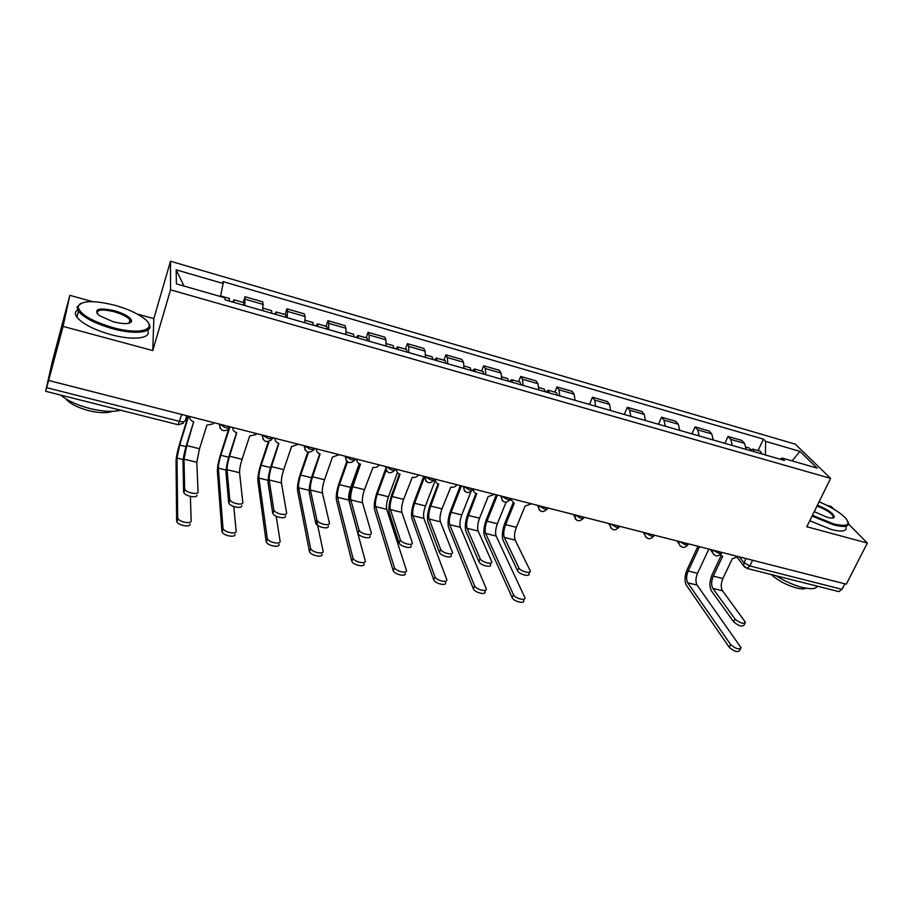 <?xml version="1.0" encoding="UTF-8"?>
<svg xmlns="http://www.w3.org/2000/svg" width="913" height="913" viewBox="0 0 913 913"><rect width="100%" height="100%" fill="white"/><g stroke="black" fill="none" stroke-linecap="round" stroke-linejoin="round"><path stroke-width="1.37" d="M92.533 301.621L69.845 295.333L52.167 362.176L45.65 391.266L46.666 387.683L179.599 421.384C183.045 422.126 184.917 421.874 185.213 420.631L186.72 415.735M69.845 295.333L63.065 326.398L48.64 380.47L846.305 584.183L867.35 543.052L806.807 526.744L830.602 478.378L795.303 444.163L170.491 261.244L153.829 318.626L137.155 314.004M833.843 509.169L831.195 506.487L826.642 505.231M63.065 326.398L152.768 350.558L170.537 289.82L830.602 478.378M48.64 380.47L46.666 387.683M867.35 543.052L848.497 523.994M844.833 583.806L842.014 589.33L838.773 591.613L746.8 568.377L749.847 565.957L842.014 589.33M746.206 449.458L744.552 443.364L741.755 440.42L728.015 436.437L730.754 439.381L732.352 445.476M724.854 443.33L728.015 436.437M713.281 439.998L711.763 433.903L709.093 430.97L695.09 426.919L697.703 429.84L699.164 435.946M691.974 433.88L695.09 426.919M679.729 430.365L678.336 424.248L675.814 421.338L661.548 417.207L664.002 420.117L665.337 426.234M658.456 424.26L661.548 417.207M645.514 420.551L644.27 414.411L641.896 411.523L627.345 407.324L629.662 410.199L630.849 416.339M624.298 414.456L627.345 407.324M610.637 410.542L609.542 404.391L607.316 401.526L592.48 397.235L594.637 400.088L595.675 406.239M589.467 404.459L592.48 397.235M575.064 400.328L574.117 394.165L572.052 391.323L556.919 386.941L558.916 389.771L559.795 395.945M554.819 392.122L556.919 386.941M538.773 389.908L537.985 383.734L536.091 380.915L520.661 376.453L522.487 379.26L523.195 385.434M518.584 381.702L520.661 376.453M501.751 379.283L501.134 373.097L499.4 370.301L483.662 365.748L485.317 368.532L485.853 374.718M481.619 371.066L483.662 365.748M463.964 368.43L463.519 362.233L461.978 359.471L445.909 354.826L447.381 357.576L447.747 363.785M443.912 360.213L445.909 354.826M425.401 357.371L425.138 351.151L423.78 348.424L407.392 343.687L408.659 346.404L408.841 352.612M405.418 349.143L407.392 343.687M386.039 346.061L385.959 339.841L384.795 337.148L368.065 332.309L369.137 334.991L369.126 341.211M366.136 337.833L368.065 332.309M345.833 334.523L345.959 328.303L345 325.633L327.915 320.691L328.783 323.339L328.566 329.57M326.021 326.295L327.915 320.691M304.771 322.734L305.102 316.503L304.36 313.878L286.91 308.834L287.561 311.436L287.139 317.678M285.061 314.517L286.91 308.834M262.83 310.694L262.853 301.872L245.026 296.714L244.81 305.524M243.223 302.477L245.026 296.714M765.402 454.959L765.653 441.39L799.914 451.364L817.101 468.107L782.076 458.029L780.09 459.182M184.004 286.054L176.163 269.837L176.38 283.852L224.849 297.798L225.1 299.863L784.45 460.426L782.076 458.029M176.163 269.837L223.137 283.498L220.489 296.542M765.653 441.39L763.428 439.142L222.909 281.569L223.137 283.498M170.491 261.244L170.537 289.82M153.829 318.626L152.768 350.558M130.445 320.748L129.783 320.44M758.064 450.6L763.428 439.142M799.914 451.364L792.13 460.917M744.917 623.305L744.084 625.017C742.212 627.071 738.743 626.01 733.687 621.844L735.045 619.06C740.101 623.214 743.57 624.275 745.43 622.232L722.503 590.757C720.722 587.561 720.848 583.475 722.891 578.511L732.294 558.733L738.229 556.588M721.099 555.64L712.163 574.608C709.424 581.296 709.23 586.785 711.581 591.099L733.687 621.844M720.266 554.784L722.662 556.279L713.281 576.137C711.25 581.113 711.113 585.199 712.859 588.406L735.045 619.06M740.489 648.812L739.69 650.444C737.772 652.624 734.303 651.574 729.259 647.294L730.605 644.521C735.661 648.789 739.131 649.839 741.048 647.682L697.076 585.096C695.444 582.038 695.592 578.112 697.532 573.318L708.853 549.078M754.503 451.832L752.894 449.116L750.771 449.778M761.933 453.966L760.312 451.25L752.894 449.116M730.605 644.521L687.706 582.814C686.108 579.744 686.268 575.806 688.208 571.002L699.495 546.693M750.977 450.828L749.39 448.1L746.092 447.153M697.954 546.294L687.169 569.541C684.567 576 684.339 581.284 686.496 585.416L729.259 647.294M812.444 515.297L833.501 523.868C847.002 526.995 851.053 525.089 845.632 518.139C839.949 512.376 831.092 506.92 819.087 501.785M848.006 521.825L848.303 522.51C849.273 526.767 844.342 527.531 833.501 524.827L812.045 516.107M817.386 505.243C828.593 509.831 834.208 513.871 834.231 517.363C833.341 518.31 830.956 518.264 827.087 517.249L814.236 511.634M832.85 517.991L833.375 516.473C831.138 512.866 825.672 509.386 816.998 506.042M817.318 586.192C815.845 589.022 810.824 589.421 802.253 587.401C793.397 585.05 784.712 581.193 776.198 575.806M806.213 588.234C804.307 589.17 801.066 589.079 796.478 587.961C786.355 585.05 777.99 580.6 771.359 574.585M846.009 527.052C846.967 531.343 842.026 532.153 831.184 529.472L809.751 520.752M115.255 305.387C93.571 300.012 81.189 300.445 78.107 306.688C79.557 313.992 91.083 320.942 112.676 327.539C140.944 335.539 159.182 329.102 143.455 317.998C136.619 313.022 127.215 308.822 115.255 305.387M148.511 323.282C155.507 332.172 136.551 335.413 112.413 328.634C95.454 323.704 84.133 317.929 78.472 311.299L77 307.259L80.618 303.447M114.627 310.74C125.298 314.026 130.981 317.496 131.677 321.148C130.274 324.195 124.157 324.412 113.338 321.81L99.22 315.601C93.229 309.016 98.364 307.396 114.627 310.74M129.589 323.076L130.582 321.696L129.954 319.847C127.386 316.777 122.194 314.095 114.376 311.79C102.37 308.982 96.595 309.61 97.075 313.65M120.63 410.211C112.995 412.151 102.792 411.592 90.022 408.545C77.251 405.189 67.448 400.693 60.623 395.055M112.402 411.329C107.004 413.315 99.175 413.098 88.892 410.69C77.605 407.643 69.856 403.649 65.668 398.719M147.598 330.244C152.209 338.369 133.515 340.914 110.747 334.58C93.811 329.673 82.512 323.887 76.875 317.222C74.695 314.129 74.946 311.721 77.639 309.986M529.529 572.166L528.912 573.638C530.601 577.347 519.063 574.471 517.58 570.796L518.824 567.795C520.319 571.447 531.857 574.345 530.156 570.648L515.137 540.085C514.019 536.878 514.43 532.621 516.381 527.315L525.101 506.03L531.469 503.782M513.072 502.892L504.855 523.126C502.253 530.282 501.682 536.022 503.131 540.336L517.58 570.796M510.835 500.267L510.378 499.571M510.687 499.343L514.281 503.28L505.597 524.644C503.656 529.974 503.234 534.231 504.307 537.437L518.824 567.795M524.153 599.099L523.583 600.469C525.249 604.326 513.677 601.507 512.204 597.695L513.448 594.705C514.921 598.506 526.516 601.336 524.838 597.49L496.124 536.022C495.108 532.952 495.531 528.867 497.38 523.754L506.042 502.333M549.17 392.898L548.142 390.205L545.826 391.928M557.523 395.295L556.474 392.601L548.142 390.205M513.448 594.705L485.648 533.466C484.677 530.396 485.111 526.299 486.949 521.175L497.414 495.086M545.209 391.757L544.205 389.075L538.864 387.534M496.273 494.789L486.287 519.725C483.81 526.618 483.217 532.131 484.529 536.262L512.204 597.695M491 563.001L490.418 564.439C492.244 568.285 480.249 565.398 478.903 561.666L480.135 558.619C481.482 562.34 493.488 565.238 491.651 561.415L478.15 531.035C477.157 527.84 477.625 523.56 479.542 518.185L488.135 496.638L494.572 494.355M475.958 493.465L467.878 513.951C465.31 521.186 464.66 526.972 465.938 531.286L478.903 561.666M473.505 490.601L473.014 489.722M473.436 488.957C473.254 491.365 474.361 492.963 476.723 493.728L468.54 515.457C466.623 520.844 466.144 525.146 467.102 528.342L480.135 558.619M451.148 555.104C452.939 558.961 440.808 556.188 439.45 552.422L440.659 549.341C442.029 553.095 454.16 555.88 452.357 552.034L440.408 521.814C439.541 518.618 440.066 514.304 441.96 508.861L450.782 487.131C453.305 487.599 455.359 486.812 456.934 484.746M438.092 483.856L430.16 504.581C427.615 511.908 426.885 517.728 427.98 522.042L439.415 552.331M435.353 479.234C435.216 481.676 436.346 483.285 438.776 484.084L430.742 506.076C428.848 511.542 428.311 515.868 429.133 519.063L440.625 549.249M411.055 545.632C412.642 549.409 400.579 546.773 399.152 543.018L400.339 539.891C401.766 543.623 413.84 546.282 412.242 542.527L401.88 512.398C401.161 509.214 401.743 504.866 403.614 499.354L412.288 477.339C414.867 477.819 416.944 477.02 418.519 474.931M399.449 474.041L391.654 495.029C389.143 502.447 388.345 508.301 389.246 512.604L399.072 542.801M396.493 469.305C396.379 471.781 397.554 473.425 400.031 474.224L392.168 496.512C390.296 502.036 389.691 506.395 390.376 509.591L400.259 539.686M370.096 535.965C371.477 539.651 359.46 537.129 357.976 533.397L359.14 530.236C360.624 533.945 372.641 536.49 371.271 532.804L362.564 502.789C361.993 499.605 362.632 495.223 364.481 489.653L372.995 467.353C375.631 467.844 377.731 467.034 379.306 464.922M360.007 464.021L352.372 485.271C349.884 492.78 349.006 498.681 349.713 502.983L357.85 533.066M356.823 459.182C356.732 461.681 357.964 463.348 360.487 464.169L352.783 486.755C350.934 492.347 350.284 496.729 350.82 499.925L359.014 529.905M328.246 526.082C329.41 529.688 317.427 527.28 315.887 523.571L317.028 520.364C318.569 524.051 330.552 526.481 329.388 522.875L322.426 492.986C321.992 489.802 322.7 485.385 324.526 479.747L332.492 457.048L339.271 454.697M319.733 453.784L312.257 475.308C309.804 482.909 308.834 488.854 309.347 493.146L315.727 523.126M316.309 448.831C316.252 451.376 317.53 453.065 320.109 453.898L312.588 476.791C310.762 482.452 310.043 486.869 310.431 490.053L316.868 519.908M285.472 515.971C286.408 519.508 274.459 517.203 272.861 513.528L273.968 510.264C275.578 513.928 287.527 516.244 286.579 512.729L281.432 482.966C281.158 479.781 281.923 475.342 283.726 469.636L291.521 446.628L298.38 444.254M278.602 443.33L271.298 465.139C268.89 472.831 267.829 478.823 268.125 483.114L272.667 512.946M274.927 438.263C274.916 440.842 276.228 442.565 278.876 443.41L271.538 466.611C269.734 472.341 268.958 476.791 269.175 479.976L273.774 509.694M241.728 505.642C242.459 509.1 230.521 506.886 228.866 503.246L229.95 499.936C231.605 503.565 243.554 505.791 242.812 502.355L239.56 472.729C239.457 469.556 240.29 465.082 242.059 459.296L249.671 435.98L255.8 434.599L256.621 433.584M236.593 432.659L229.471 454.754C227.097 462.549 225.945 468.586 226.013 472.854L228.649 502.549M232.655 427.467C232.678 430.08 234.048 431.826 236.752 432.694L229.608 456.215C227.839 462.012 226.983 466.509 227.04 469.67L229.722 499.251M197.003 495.074C197.505 498.452 185.567 496.341 183.867 492.723L184.917 489.379C186.617 492.974 198.578 495.108 198.064 491.742L196.786 462.275L199.502 448.751L206.909 425.104L212.843 423.986L213.95 422.696M193.67 421.738L186.731 444.14C184.403 452.038 183.148 458.109 182.999 462.377L183.616 491.913M189.47 416.442C189.527 419.09 190.943 420.859 193.704 421.749L186.777 445.59L183.992 459.148L184.666 488.569M485.465 590.197L484.929 591.521C486.72 595.516 474.68 592.708 473.356 588.817L474.589 585.781C475.913 589.672 487.964 592.48 486.161 588.497L460.369 527.292C459.467 524.222 459.947 520.102 461.773 514.932L470.788 492.016M512.535 382.376L511.634 379.694L509.42 381.486M521.061 384.818L520.125 382.148L511.634 379.694M474.589 585.781L449.687 524.678C448.831 521.62 449.322 517.488 451.136 512.307L461.442 485.899M508.507 381.223L507.605 378.541L501.876 376.898M460.369 485.625L450.543 510.858C448.089 517.831 447.438 523.377 448.58 527.509L473.356 588.817M445.464 582.437C447.233 586.443 435.056 583.772 433.721 579.835L434.919 576.765C436.266 580.679 448.454 583.373 446.685 579.378L423.906 518.39C423.141 515.32 423.655 511.177 425.469 505.95L435.33 480.147M475.171 371.648L474.372 368.978L472.272 370.815M483.856 374.147L483.034 371.477L474.372 368.978M434.885 576.674L413.018 515.731C412.288 512.661 412.824 508.507 414.628 503.257L424.75 476.529L425.96 481.242M471.051 370.473L470.263 367.802L464.135 366.033M423.769 476.278L414.103 501.83C411.683 508.872 410.953 514.464 411.934 518.595L433.686 579.744M405.189 573.238C406.753 577.164 394.633 574.608 393.229 570.705L394.416 567.589C395.82 571.492 407.94 574.049 406.376 570.134L386.735 509.306C386.096 506.247 386.667 502.07 388.459 496.775L397.429 472.592M437.03 360.703L436.357 358.044L434.371 359.939M445.898 363.248L445.202 360.589L436.357 358.044M394.336 567.372L375.631 506.589C375.026 503.542 375.62 499.354 377.4 494.047L386.073 470.435M432.819 359.494L432.169 356.835L425.618 354.952M385.56 469.156L376.955 492.609C374.558 499.742 373.759 505.368 374.558 509.5L393.149 570.488M364.036 563.835C365.383 567.669 353.32 565.25 351.859 561.369L353.011 558.208C354.484 562.088 366.558 564.519 365.2 560.685L348.812 500.05C348.31 496.992 348.937 492.792 350.706 487.428L359.243 463.678M398.091 349.531L397.554 346.883L395.694 348.834M407.152 352.121L406.582 349.474L397.554 346.883M352.897 557.866L337.49 497.277C337.023 494.23 337.673 490.019 339.431 484.643L347.499 461.955M393.8 348.298L393.275 345.65L386.29 343.642M346.814 461.396L339.065 483.217C336.692 490.429 335.824 496.101 336.441 500.221L351.733 561.016M321.981 554.214C323.111 557.98 311.093 555.675 309.564 551.817L310.705 548.622C312.235 552.468 324.263 554.784 323.122 551.041L316.594 520.661M358.353 338.118L357.942 335.482L356.207 337.502M367.597 340.777L367.152 338.13L357.942 335.482M310.534 548.142L298.574 487.782C298.254 484.735 298.962 480.489 300.697 475.045L308.514 452.346M353.97 336.863L353.571 334.226L346.141 332.081M307.784 452.175L300.411 473.63C298.072 480.934 297.124 486.64 297.558 490.749L309.404 551.349M279.001 544.399C279.914 548.074 267.92 545.883 266.334 542.06L267.441 538.818C269.027 542.63 281.033 544.833 280.108 541.169L276.194 516.222M317.77 326.466L317.484 323.841L315.898 325.93M327.208 329.182L326.9 326.546L317.484 323.841M267.247 538.214L258.881 478.081C258.699 475.034 259.463 470.766 261.186 465.265L269.061 441.515M313.285 325.188L313.022 322.563L305.125 320.292M268.331 441.698L260.981 463.85C258.676 471.245 257.637 476.997 257.877 481.094L266.139 541.455M235.04 534.345C235.737 537.951 223.753 535.863 222.11 532.074L223.194 528.787C224.838 532.564 236.832 534.664 236.125 531.081L233.785 506.544M276.308 314.563L276.171 311.961L274.722 314.118M285.952 317.336L285.792 314.723L276.171 311.961M222.966 528.056L218.355 468.186C218.333 465.151 219.166 460.848 220.855 455.279L229.483 428.323M271.743 313.25L271.618 310.648L263.241 308.229M228.615 429.224L220.741 453.875C218.469 461.362 217.351 467.148 217.374 471.234L221.893 531.343M190.087 524.073C190.566 527.6 178.583 525.603 176.882 521.859L177.932 518.516C179.633 522.259 191.627 524.267 191.148 520.752L190.383 496.421M233.956 302.408L233.979 299.818L232.678 302.043M243.817 305.239L243.794 302.637L233.979 299.818M177.681 517.671L176.996 458.086L179.69 445.076L188.569 416.214M229.289 301.073L229.323 298.471L220.604 295.972M188.146 416.1L179.667 443.695C177.442 451.262 176.232 457.093 176.038 461.179L176.643 521.003M219.325 424.066L225.032 427.455C228.159 428.151 229.928 427.957 230.361 426.885M262.225 435.022L267.954 438.4C271.001 439.073 272.69 438.868 273.021 437.772M304.2 445.738L309.964 449.105C312.931 449.755 314.54 449.538 314.78 448.443M345.297 456.238L351.071 459.581C353.982 460.22 355.499 459.992 355.648 458.885M395.101 469.978C389.885 474.6 386.69 473.448 385.514 466.509L391.323 469.841C394.165 470.469 395.614 470.218 395.671 469.099M424.944 476.575L430.742 479.896C433.515 480.5 434.885 480.238 434.873 479.108M463.542 486.435L469.35 489.733C472.055 490.327 473.368 490.053 473.265 488.911M501.351 496.09L507.183 499.377C509.819 499.947 511.063 499.673 510.881 498.521M538.408 505.551L544.239 508.826C546.83 509.386 547.994 509.089 547.754 507.936M574.734 514.829L580.565 518.082C583.065 518.63 584.172 518.333 583.898 517.203L583.921 517.18M610.329 523.925L616.184 527.155C618.546 527.68 619.607 527.406 619.368 526.333L619.402 526.242M645.24 532.838L651.095 536.057C653.343 536.559 654.359 536.296 654.142 535.28L654.21 535.132M679.477 541.58L685.332 544.787L688.345 543.84M713.064 550.162L718.919 553.346L721.829 552.399M739.29 556.85L743.798 562.556L749.847 565.957L752.586 560.251M745.75 558.505L743.422 565.238L746.8 568.377M287.561 311.436L305.102 316.503M328.783 323.339L345.959 328.303M369.137 334.991L385.959 339.841M408.659 346.404L425.138 351.151M447.381 357.576L463.519 362.233M485.317 368.532L501.134 373.097M522.487 379.26L537.985 383.734M558.916 389.771L574.117 394.165M594.637 400.088L609.542 404.391M629.662 410.199L644.27 414.411M664.002 420.117L678.336 424.248M697.703 429.84L711.763 433.903M730.754 439.381L744.552 443.364M245.449 299.281L263.378 304.463M712.813 550.094L712.482 552.422L713.795 554.636M679.238 541.523L678.895 543.577L680.253 546.1M645.012 532.781L644.669 534.527L646.062 537.38M610.112 523.868L609.793 525.272L611.196 528.501M574.517 514.772L575.635 519.429M538.202 505.505L539.343 510.184M501.157 496.044L502.321 500.735M463.359 486.389L464.534 491.091M385.377 466.475L386.576 471.176M345.16 456.203L346.347 460.882M304.075 445.704L305.262 450.36M262.111 434.987L263.264 439.598M219.223 424.043L220.341 428.585M181.721 414.456L178.138 424.739L183.433 423.187M744.677 567.201L737.339 557.535M722.891 578.511L713.281 576.137M722.503 590.757L712.859 588.406M688.208 571.002L697.532 573.318M687.706 582.814L697.076 585.096M516.381 527.315L505.597 524.644M515.137 540.085L504.307 537.437M486.949 521.175L497.38 523.754M485.648 533.466L496.124 536.022M479.542 518.185L468.54 515.457M478.15 531.035L467.102 528.342M441.96 508.861L430.742 506.076M440.408 521.814L429.133 519.063M403.614 499.354L392.168 496.512M401.88 512.398L390.376 509.591M364.481 489.653L352.783 486.755M362.564 502.789L350.82 499.925M324.526 479.747L312.588 476.791M322.426 492.986L310.431 490.053M283.726 469.636L271.538 466.611M281.432 482.966L269.175 479.976M242.059 459.296L229.608 456.215M239.56 472.729L227.04 469.67M199.502 448.751L186.777 445.59M196.786 462.275L183.992 459.148M451.136 512.307L461.773 514.932M449.687 524.678L460.369 527.292M414.628 503.257L425.469 505.95M413.018 515.731L423.906 518.39M377.4 494.047L388.459 496.775M375.631 506.589L386.735 509.306M339.431 484.643L350.706 487.428M337.49 497.277L348.812 500.05M300.697 475.045L311.481 477.716M298.574 487.782L309.176 490.361M261.186 465.265L270.533 467.582M258.881 478.081L268.068 480.329M220.855 455.279L228.718 457.219M218.355 468.186L226.082 470.069M179.69 445.076L185.99 446.64M176.996 458.086L183.193 459.593M710.2 549.432L712.482 552.422C714.959 556.69 717.915 557.033 721.338 553.472M345.354 456.249L345.331 456.295C346.461 463.165 349.668 464.386 354.94 459.947M304.314 445.772L304.28 445.886C305.296 452.574 308.468 453.909 313.81 449.881M262.396 435.067L262.328 435.25C263.264 441.755 266.413 443.193 271.789 439.564M219.554 424.123L219.462 424.385C220.318 430.719 223.445 432.26 228.843 428.984M676.99 540.941L678.895 543.577C681.258 548.165 684.248 548.599 687.866 544.913M643.151 532.302L644.669 534.527C646.883 539.457 649.919 540.005 653.754 536.182M608.651 523.491L609.793 525.272C611.824 530.567 614.883 531.24 618.968 527.28M573.478 514.51L574.243 515.799C576.057 521.494 579.139 522.304 583.487 518.207M537.597 505.346L538.019 506.11C539.572 512.227 542.664 513.174 547.309 508.952M500.997 495.999L501.1 496.216C502.344 502.755 505.437 503.85 510.413 499.502M463.393 486.389C464.512 493.157 467.627 494.31 472.751 489.87M424.865 476.552C426.006 483.399 429.156 484.552 434.326 480.021M178.138 424.739L45.65 391.266M833.261 517.66L834.231 517.363M833.375 516.473L832.599 518.013M78.107 306.688L77 307.259M130.582 321.696L131.677 321.148M129.954 319.847L128.995 323.248M76.875 317.222L78.472 311.299M439.45 552.422L440.659 549.341M399.152 543.018L400.339 539.891M357.976 533.397L359.14 530.236M315.887 523.571L317.028 520.364M272.861 513.528L273.968 510.264M228.866 503.246L229.95 499.936M183.867 492.723L184.917 489.379M433.721 579.835L434.919 576.765M393.229 570.705L394.416 567.589M351.859 561.369L353.011 558.208M309.564 551.817L310.705 548.622M266.334 542.06L267.441 538.818M222.11 532.074L223.194 528.787M176.882 521.859L177.932 518.516"/></g></svg>
